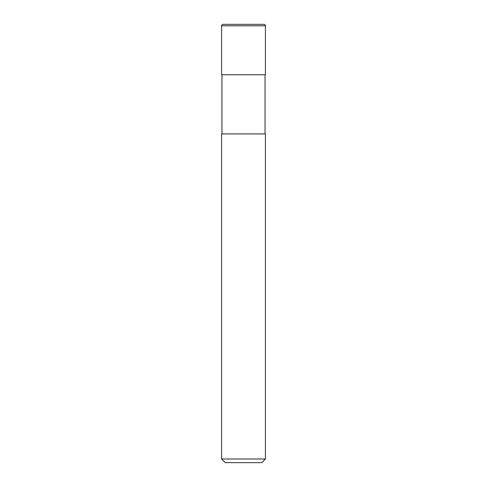 <?xml version="1.0" encoding="UTF-8"?>
<svg xmlns="http://www.w3.org/2000/svg" width="487" height="487" viewBox="0 0 487 487"><rect width="100%" height="100%" fill="white"/><g stroke="black" fill="none" stroke-linecap="round" stroke-linejoin="round"><path stroke-width="0.73" d="M221.585 25.811A1.461 1.461 0 0 1 223.046 24.35L263.954 24.35A1.461 1.461 0 0 1 265.415 25.811L221.585 25.811L221.585 74.754L265.415 74.754L265.415 25.811M243.5 458.998L265.415 458.998L265.415 133.925L221.585 133.925L221.585 458.998L243.5 458.998M221.585 458.998L225.238 462.65L261.762 462.65L265.415 458.998M265.05 133.925L265.05 74.754M221.95 133.925L221.95 74.754"/></g></svg>
